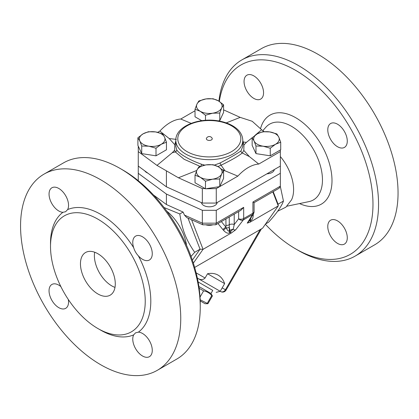 <?xml version="1.0" encoding="UTF-8"?>
<svg xmlns="http://www.w3.org/2000/svg" width="419" height="419" viewBox="0 0 419 419"><rect width="100%" height="100%" fill="white"/><g stroke="black" fill="none" stroke-linecap="round" stroke-linejoin="round"><path stroke-width="0.63" d="M280.348 156.538A35.227 20.337 60 0 1 291.53 199.873L285.884 207.169L277.624 211.265M219.336 101.44A109.328 63.122 60 0 1 295.667 70.371A109.328 63.122 60 0 1 372.978 204.273A109.328 63.122 60 0 1 295.667 248.907L298.454 250.515A113.271 65.395 -120 0 0 355.092 256.124A113.271 65.395 -120 0 0 372.454 165.358A113.271 65.395 -120 0 0 298.454 65.547A113.271 65.395 -120 0 0 241.821 59.938A113.271 65.395 -120 0 0 218.922 101.178M295.667 248.907A109.328 63.122 60 0 1 265.368 224.27M337.531 220.886A13.79 7.961 60 0 1 346.539 233.037A13.79 7.961 60 0 1 344.423 244.088A13.79 7.961 60 0 1 330.633 236.122A13.79 7.961 60 0 1 330.633 220.2A13.79 7.961 60 0 1 337.531 220.886M327.778 129.843A13.79 7.961 60 0 1 330.633 123.526A13.79 7.961 60 0 1 344.423 131.487A13.79 7.961 60 0 1 344.423 147.415A13.79 7.961 60 0 1 333.796 143.717A13.79 7.961 60 0 1 327.778 129.843M253.809 98.392A13.79 7.961 60 0 1 244.801 86.241A13.79 7.961 60 0 1 246.911 75.195A13.79 7.961 60 0 1 260.702 83.156A13.79 7.961 60 0 1 260.702 99.078A13.79 7.961 60 0 1 253.809 98.392M241.821 59.938L261.32 48.677A113.271 65.395 60 0 1 374.591 114.073A113.271 65.395 60 0 1 374.591 244.869L355.092 256.124M138.27 166.071L166.406 186.822L202.34 203.063L216.272 203.063L280.348 166.071L280.348 173.309L216.272 210.301L202.34 210.301L166.406 194.06L138.27 173.309L138.27 146.163L137.898 145.367L137.898 137.778L143.125 133.823L148.352 131.739L155.496 131.912A12.806 7.39 0 0 0 143.125 133.823A12.806 7.39 0 0 0 139.81 140.962L137.898 137.778M157.685 132.341L159.859 131.089A36.202 20.903 -60 0 1 180.751 119.027L195.024 110.784M147.713 173.037A7.877 4.551 180 0 1 144.806 170.894M166.841 211.218A35.227 20.337 60 0 1 186.586 245.419M94.684 252.233A24.621 14.215 -120 0 0 111.8 285.899A24.621 14.215 -120 0 0 114.989 287.403M97.873 293.944A24.621 14.215 60 0 1 81.784 272.245A24.621 14.215 60 0 1 85.56 252.51A24.621 14.215 60 0 1 110.187 266.73A24.621 14.215 60 0 1 110.187 295.159A24.621 14.215 60 0 1 97.873 293.944M44.021 174.131A113.271 65.395 60 0 1 157.293 239.532A113.271 65.395 60 0 1 157.293 370.323A113.271 65.395 60 0 1 100.66 364.713A113.271 65.395 60 0 1 26.659 264.897A113.271 65.395 60 0 1 44.021 174.131L63.526 162.876A113.271 65.395 60 0 1 120.159 168.485L120.159 168.485A113.271 65.395 60 0 1 200.251 307.211L200.251 303.995A109.328 63.122 -120 0 0 122.945 170.093L120.164 168.485M200.251 307.211A113.271 65.395 60 0 1 176.792 359.062L157.293 370.323M67.632 209.589L65.605 211.715L62.923 212.307A13.79 7.961 60 0 1 49.049 194.091A13.79 7.961 60 0 1 51.904 187.78A13.79 7.961 60 0 1 64.395 193.735A13.79 7.961 60 0 1 67.632 209.589A70.916 40.942 -120 0 1 133.682 247.723A13.79 7.961 60 0 1 135.625 236.117A13.79 7.961 60 0 1 142.518 236.798A13.79 7.961 60 0 1 151.526 248.954A13.79 7.961 60 0 1 149.415 260A13.79 7.961 60 0 1 138.39 255.878C136.201 253.574 134.63 250.855 133.682 247.723M133.682 334.865L135.536 332.843L138.39 332.147A13.79 7.961 60 0 1 152.27 350.363A13.79 7.961 60 0 1 149.415 356.674A13.79 7.961 60 0 1 136.924 350.724A13.79 7.961 60 0 1 133.682 334.865A70.916 40.942 -120 0 1 100.66 330.13A70.916 40.942 -120 0 1 99.245 329.292M97.873 328.522A66.977 38.668 60 0 1 54.119 269.501A66.977 38.668 60 0 1 64.385 215.832A66.977 38.668 60 0 1 131.362 254.501A66.977 38.668 60 0 1 131.362 331.843A66.977 38.668 60 0 1 97.873 328.522M68.328 299.522A13.79 7.961 60 0 1 65.694 308.337A13.79 7.961 60 0 1 58.796 307.656A13.79 7.961 60 0 1 49.788 295.505A13.79 7.961 60 0 1 51.904 284.454A13.79 7.961 60 0 1 60.86 286.58M280.348 166.071L280.348 151.594L258.759 164.059A36.202 20.903 -60 0 0 237.861 176.127L219.76 186.591L219.76 179.002L212.622 179.175L205.483 181.212L200.251 177.258L195.024 175.173L196.94 170.119A12.806 7.39 0 0 0 200.251 177.258A12.806 7.39 0 0 0 212.622 179.175A12.806 7.39 0 0 0 221.677 173.948L219.76 179.002M280.714 142.193L275.487 144.277L270.26 148.232L263.122 146.189A12.806 7.39 0 0 0 275.487 144.277A12.806 7.39 0 0 0 278.803 137.139L280.714 142.193L280.714 149.787L280.348 149.997L280.348 151.594M216.272 203.063L216.272 188.592L205.483 188.801L205.483 181.212M219.76 186.591L216.272 188.592M216.272 210.301L216.272 223.17L202.34 223.17L184.449 215.083L186.722 217.545L202.796 224.809L202.34 223.17L202.34 210.301M280.348 173.309L280.348 186.177L252.935 202.005L252.935 213.208L243.68 218.55A3.939 2.273 60 0 1 243.308 219.944A3.939 2.896 -142.3 0 1 238.636 218.807L234.221 224.526A3.939 2.273 0 0 0 229.235 224.746A3.939 2.273 180 0 1 225.935 225.354L225.935 227.187L221.368 221.562M217.173 202.545A7.877 4.551 180 0 1 209.411 206.818A7.877 4.551 180 0 1 201.455 202.665M274.298 169.564A7.877 4.551 180 0 1 266.908 173.833M212.129 138.228A2.954 1.707 180 0 1 209.306 140.433A2.954 1.707 180 0 1 206.483 138.228A3.2 3.2 0 0 1 212.129 138.228M198.889 286.507L210.982 293.489L212.402 295.95L211.747 295.573C209.605 293.017 206.892 291.451 203.608 290.875L199.145 288.298M200.209 300.915L205.069 303.723L200.209 300.915M200.167 299.763L207.913 303.723L205.069 303.723M203.608 290.875L200.031 297.076M211.747 295.573L207.258 303.346M212.763 290.398L198.124 281.945L212.763 290.398L210.982 293.489M205.781 224.835A7.877 4.551 0 0 0 212.836 224.835M198.852 166.93L205.991 164.892A12.806 7.39 0 0 0 196.94 170.119L198.852 166.93M213.135 164.719L218.362 166.804A12.806 7.39 0 0 0 205.991 164.892L213.135 164.719M223.589 170.758L221.677 173.948A12.806 7.39 0 0 0 218.362 166.804L223.589 170.758L223.589 178.347L219.776 186.57M162.635 133.949L164.547 137.139A12.806 7.39 0 0 0 155.496 131.912L162.635 133.949M166.463 142.193L161.236 144.277A12.806 7.39 0 0 0 164.547 137.139L166.463 142.193L166.463 149.787L156.004 155.821L141.727 153.611L141.727 146.022L139.81 140.962A12.806 7.39 0 0 0 148.865 146.189L141.727 146.022M156.004 148.232L148.865 146.189A12.806 7.39 0 0 0 161.236 144.277L156.004 148.232L156.004 155.821M218.362 100.843L223.589 104.792L221.677 107.982A12.806 7.39 0 0 0 218.362 100.843A12.806 7.39 0 0 0 205.991 98.926L213.135 98.758L218.362 100.843M219.76 113.036L212.622 113.209A12.806 7.39 0 0 0 221.677 107.982L219.76 113.036L219.76 120.63L218.163 120.876M205.483 115.246L200.251 111.297A12.806 7.39 0 0 0 212.622 113.209L205.483 115.246L205.483 120.3M196.94 104.153L198.852 100.969L205.991 98.926A12.806 7.39 0 0 0 196.94 104.153A12.806 7.39 0 0 0 200.251 111.297L195.024 109.212L196.94 104.153M219.718 186.602L206.86 188.592M205.483 188.801L195.024 182.768L195.024 175.173M141.727 153.611L138.27 146.163M201.749 120.682L195.024 116.801L195.024 109.212M219.76 120.63L223.589 112.386L223.589 104.792M237.861 176.127L222.405 169.711M196.789 170.449L178.426 177.782L202.34 188.592L205.111 188.592M175.818 140.91L174.802 144.717L174.655 150.159L172.261 152.736L156.994 165.405L138.27 151.594M174.796 144.723L169.192 138.537L159.859 131.089M180.751 119.027L191.137 123.348M226.229 122.893L240.187 117.372L223.589 109.867M255.978 146.022L254.066 140.962A12.806 7.39 0 0 0 263.122 146.189L255.978 146.022L255.978 153.611L252.154 145.367L252.154 137.778L257.381 133.823A12.806 7.39 0 0 0 254.066 140.962L252.154 137.778M269.747 131.912L276.891 133.949L278.803 137.139A12.806 7.39 0 0 0 269.747 131.912A12.806 7.39 0 0 0 257.381 133.823L262.608 131.739L269.747 131.912M280.348 149.997L270.26 155.821L270.26 148.232M270.26 155.821L255.978 153.611M254.742 135.599L261.624 129.749L264.18 131.634M252.725 137.259L246.351 142.413L243.963 144.995L243.816 150.426L249.42 156.617L258.759 164.059M235.708 229.795L234.415 230.041L233.268 229.224A3.939 1.969 -53 0 0 230.371 232.461L231.278 233.032L235.708 229.795L243.308 219.944L252.563 214.601A3.939 3.294 -148.1 0 0 253.495 213.685L248.179 222.206L247.241 223.133L250.064 222.185L278.279 205.897L262.598 228.203L194.662 267.427M272.832 191.85L278.279 205.897L278.064 204.163L283.448 201.052L280.332 186.465M250.064 222.185L250.279 220.97A3.939 0.597 6.3 0 1 249.158 220.635M243.958 144.99L242.795 140.47M242.795 146.304L241.045 150.877C237.285 153.595 230.272 157.644 219.991 163.033L214.413 165.076M217.864 166.532L221.075 165.212C231.587 160.079 238.652 156.004 242.266 152.977L243.816 150.426M204.718 165.123L201.508 164.222C195.469 162.064 190.174 159.665 185.627 157.025C181.17 154.47 178.206 152.102 176.739 149.923L175.818 146.304L175.818 140.339A33.489 19.337 0 0 0 185.627 154.009A33.489 19.337 0 0 0 222.122 158.199A33.489 19.337 0 0 0 242.795 140.339C242.591 134.724 239.453 130.026 233.388 126.245C229.486 123.856 224.888 122.149 219.587 121.128C199.355 116.87 175.331 126.418 175.818 140.339M174.655 150.159L175.31 151.919L184.114 159.283L200.198 166.416M172.261 152.736L175.31 151.919A1.969 1.781 -32.2 0 0 176.739 149.923M156.994 165.405L178.426 177.782M246.351 142.413L243.308 141.994A1.969 1.262 -17.2 0 1 242.795 141.936M176.352 139.391L169.192 138.537M241.045 150.877A1.969 1.817 -129.1 0 0 242.266 152.977L249.42 156.617M224.966 170.737L221.075 165.212L219.991 163.033M261.624 129.749L252.212 121.274L240.187 117.372M166.406 186.822L166.406 170.811M202.34 203.063L202.34 188.592M207.552 273.743L205.09 278.012C203.157 279.887 200.895 280.101 198.302 278.64L220.682 291.561L220.211 291.289L224.642 283.611L207.552 273.743A37.757 21.798 -60 0 1 224.155 282.38A43.534 43.534 0 0 1 224.642 283.611M260.168 229.607L225.438 289.759A3.939 3.216 120 0 1 220.682 291.561L220.682 291.561A3.939 3.939 0 0 0 226.066 290.121L222.18 287.879M138.27 173.309L138.27 180.709M153.49 194.987L166.406 204.514L183.093 212.056L184.449 215.083M166.406 194.06L166.406 204.514M252.935 202.005L254.092 202.67L279.195 188.178L280.348 186.177M215.795 224.778L240.899 210.286L243.68 207.347L216.272 223.17L215.795 224.778L202.796 224.809M251.531 216.833L250.609 218.739A3.939 2.273 -120 0 0 250.981 220.562C252.495 219.608 253.265 217.424 253.291 214.015M234.221 214.14L234.221 224.526L233.268 229.224A3.939 2.891 -19.8 0 0 230 230.639L229.293 231.042C228.449 231.45 227.438 230.413 226.265 227.936L225.935 227.187A3.939 1.571 141 0 0 222.945 229.654L223.605 230.419C225.951 232.927 227.973 233.744 229.67 232.87A3.939 2.273 60 0 1 229.293 231.042L229.293 227.271A3.939 2.273 180 0 1 226.265 227.936A3.939 1.681 -42.3 0 0 223.605 230.419M193.353 263.137L203.063 249.321L191.588 219.745M188.005 218.126L200.062 249.195L203.063 249.321L231.278 233.032M229.67 232.87L230.371 232.461A3.939 2.273 60 0 1 230 230.639L229.293 227.271L229.235 217.021M265.599 223.935L268.569 222.222C276.629 213.376 281.589 206.321 283.448 201.052M278.064 204.163L273.204 191.635M164.059 207.505L179.798 213.957C182.391 230.413 185.889 239.432 194.678 252.306L191.054 256.444M183.093 212.056L179.798 213.957M192.363 260.147L200.062 249.195L194.678 252.306M299.533 203.582A51.375 29.66 -120 0 0 331.995 181.254A51.375 29.66 -120 0 0 300.638 120.955A51.375 29.66 -120 0 0 260.555 128.617M262.833 130.639L265.939 127.167A43.759 25.266 60 0 1 313.402 149.405A43.759 25.266 60 0 1 308.929 201.623L286.978 206.195M62.923 212.307A70.916 40.942 -120 0 0 50.531 244.921M138.39 332.147A70.916 40.942 -120 0 0 138.39 255.878M243.68 207.347L243.68 218.55A3.939 2.273 180 0 1 238.636 218.807L238.636 211.59M249.913 219.425A3.939 2.273 -120 0 0 250.279 220.97L250.981 220.562M201.508 164.222L200.858 166.186M187.021 151.594A31.519 18.195 180 0 1 201.151 121.154A31.519 18.195 180 0 1 239.752 143.439A31.519 18.195 180 0 1 187.021 151.594M197.349 278.09L198.302 278.64M205.09 278.012L196.123 272.832M250.609 218.309L250.19 218.98M217.974 223.521L222.945 229.654M225.935 218.922L225.935 225.354M247.241 223.133L252.563 214.601A3.939 2.273 -120 0 0 252.935 213.208A3.939 2.273 180 0 0 254.092 211.6A3.939 3.939 0 0 1 253.495 213.685M122.945 170.093L120.159 168.485M212.402 295.95L207.913 303.723M242.795 146.294L242.795 140.339M261.419 228.884L226.066 290.121M216.173 292.373L220.211 291.289M254.092 202.67L254.092 211.6"/></g></svg>
